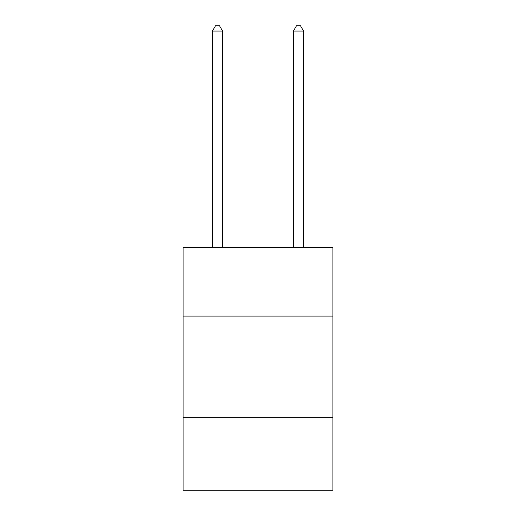<?xml version="1.0" encoding="UTF-8"?>
<svg xmlns="http://www.w3.org/2000/svg" width="516" height="516" viewBox="0 0 516 516"><rect width="100%" height="100%" fill="white"/><g stroke="black" fill="none" stroke-linecap="round" stroke-linejoin="round"><path stroke-width="0.77" d="M332.904 316.102L332.904 247.274L183.096 247.274L183.096 316.102L332.904 316.102L332.904 490.2L183.096 490.2L183.096 316.102M332.904 417.321L183.096 417.321M222.57 247.274L222.57 31.063L212.45 31.063L212.45 247.274M212.45 31.063L215.488 25.8L219.539 25.8L222.57 31.063M303.55 247.274L303.55 31.063L293.43 31.063L293.43 247.274M293.43 31.063L296.461 25.8L300.512 25.8L303.55 31.063"/></g></svg>
